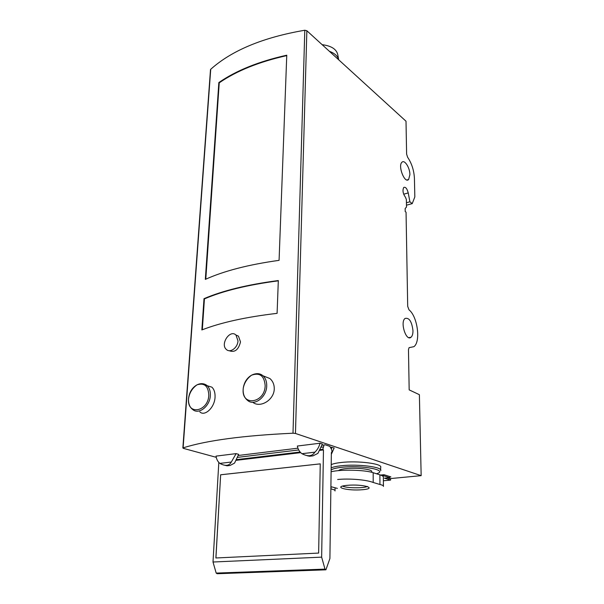 <?xml version="1.0" encoding="UTF-8"?>
<svg xmlns="http://www.w3.org/2000/svg" width="604" height="604" viewBox="0 0 604 604"><rect width="100%" height="100%" fill="white"/><g stroke="black" fill="none" stroke-linecap="round" stroke-linejoin="round"><path stroke-width="0.91" d="M331.339 454.291L334.171 447.964L330.954 447.3M331.505 448.493L331.845 447.194M319.977 443.23L297.349 446.039C297.968 449.157 299.358 451.596 301.502 453.347L301.962 453.695C307.934 456.843 312.23 456.337 314.865 452.169C317.41 449.821 319.116 446.839 319.977 443.23L322.385 444.038L317.908 453.362L313.031 455.846L309.573 456.246L307.172 455.741M314.865 452.169L301.962 453.695M236.119 453.627L216.028 456.118C216.519 459.304 217.795 461.728 219.856 463.396L220.294 463.646C225.586 466.356 229.256 465.82 231.309 462.045L236.119 453.627L238.656 454.351L234.548 463.117L230.101 465.45L227.036 465.805L224.975 465.306M219.856 463.396L231.309 462.045M229.075 350.675C234.684 352.819 238.497 349.897 240.505 341.917L238.444 336.126L235.983 335.046C229.95 329.044 219.909 344.28 226.424 349.52C230.222 353.31 237.855 347.61 237.976 340.822L235.983 335.046M216.247 457.319L183.382 448.364L183.11 447.866C206.87 440.384 243.495 435.499 293 433.211L295.462 433.461L421.154 475.658L389.58 478.655L387.217 477.915M210.486 69.838L210.728 69.271C231.808 50.404 263.163 37.388 304.801 30.238L306.855 30.736L295.462 433.461M286.764 55.206L279.078 260.347C248.538 264.605 223.948 270.954 205.322 279.395L218.852 82.544C236.202 70.555 258.837 61.434 286.764 55.206M278.323 280.55L277.093 313.348C245.881 317.017 220.8 322.551 201.849 329.95L204.001 298.678C222.748 290.63 247.527 284.59 278.323 280.55M252.759 402.279C260.12 408.38 274.133 400.075 274.269 388.833C274.291 384.514 272.827 381.079 269.875 378.527L263.042 375.809C260.988 374.035 258.587 373.355 255.839 373.778M199.796 411.845C204.529 416.798 214.601 407.859 215.062 397.145C215.22 392.645 214.148 389.316 211.861 387.156L200.626 383.721M218.852 82.544L219.237 82.831L205.783 279.191M204.001 298.678L204.431 298.882L202.317 329.769M331.083 486.711L331.045 488.976C334.065 489.58 335.386 490.244 335.016 490.969L335.016 490.961M337.651 479.501C349.127 478.323 366.281 479.689 373.197 482.475L379.946 484.499C382.589 485.087 383.744 485.737 383.412 486.446L383.412 486.431M347.134 485.337C362.944 483.864 378.247 488.379 362.543 489.708C347.398 491.112 331.588 486.794 347.134 485.337M337.379 488.394L331.241 486.764M373.197 482.475L373.174 472.713L379.893 474.827C382.536 475.68 383.691 476.571 383.351 477.492L383.412 485.978M373.174 472.713C364.793 469.829 340.679 469.285 331.098 471.762M421.154 475.658L419.387 394.691L409.172 389.874L408.47 349.678L409.059 347.67L413.899 346.681C420.965 341.736 417.53 316.368 409.006 309.844L407.7 306.356L406.047 212.185L405.209 211.551L405.156 208.508L406.5 207.051L406.364 199.509L405.495 197.319C402.951 193.688 402.362 190.403 403.729 187.466C405.563 186.719 407.058 188.539 408.236 192.925L409.905 201.796L406.416 202.755M380.588 475.061L384.038 474.729L390.871 476.896L389.731 477.001M331.196 464.642C333.227 463.721 336.519 463.011 341.071 462.498C357.84 460.474 383.147 463.751 380.656 467.481L380.671 469.995M409.905 201.796L412.23 203.623L406.462 205.194M412.23 203.623L414.827 196.934L414.427 178.429C414.012 170.419 411.739 163.359 407.617 157.244L406.613 154.118L406.009 121.223L306.855 30.736M409.905 174.677C409.95 167.784 404.537 159.282 401.924 162.265C397.666 165.843 404.718 183.888 408.621 179.494L409.905 174.677M412.97 330.622C411.815 321.471 409.165 317.417 405.02 318.467C399.871 322.211 406.213 341.864 411.045 337.228C412.351 336.035 412.993 333.831 412.97 330.622M383.502 474.774L383.51 475.71L389.731 477.673L384.454 478.179L390.584 480.089L383.374 480.769M382.287 475.824L383.51 475.71M389.723 476.533L389.731 477.673M390.584 480.089L390.569 478.557M338.497 470.637C339.335 469.746 341.826 469.074 345.986 468.613C356.881 467.353 373.287 469.429 371.679 471.807L371.679 472.29M331.128 470.018C332.593 468.832 336.126 467.926 341.743 467.307C361.939 464.929 389.225 470.206 376.481 473.755M331.151 467.881C333.189 466.975 336.481 466.273 341.041 465.775C357.825 463.781 383.17 467.02 380.679 470.697M219.237 82.831C236.496 70.91 259.003 61.835 286.749 55.606M204.431 298.882C223.087 290.879 247.716 284.862 278.316 280.822M338.648 59.562L337.749 54.564C336.436 49.128 331.234 45.829 322.136 44.673M338.693 59.788C337.832 56.142 334.737 53.311 329.391 51.302M321.645 557.145L323.465 449.935L322.838 449.308L324.061 444.982L325.141 444.786L329.89 446.371L331.77 449.844L331.996 452.29L331.369 452.509L329.905 558.541L325.911 569.821L324.997 569.119L321.645 557.145L213.001 562.014L218.814 462.43M235.945 460.354L300.701 452.645M319.546 450.403L323.465 449.935M215.877 557.983L318.64 553.075L320.256 463.857L220.649 474.774L215.877 557.983M325.458 569.836L217.138 573.725L216.179 573.083L213.001 562.014M218.761 462.377L218.187 461.667M220.649 474.774L215.922 557.983M320.256 463.872L220.687 474.789M304.801 30.238L293 433.211M210.728 69.271L183.11 447.866M409.686 347.542L409.089 347.647M408.236 192.925L403.668 194.209M379.946 484.499L379.893 474.827M367.323 486.431C364.265 488.432 345.579 488.145 342.566 486.054M266.719 385.918C266.817 381.569 265.586 378.195 263.042 375.809C259.652 373.249 255.824 373.038 251.566 375.19L251.566 375.19C246.953 377.938 244.175 382.287 243.246 388.236L243.155 389.384C241.638 406.771 264.907 403.17 265.171 385.631C264.31 375.794 259.773 372.313 251.566 375.19C247.051 378.512 244.273 382.861 243.246 388.236C242.748 393.551 244.144 397.56 247.436 400.271C254.058 406.605 266.658 397.341 266.719 385.918M210.335 395.507C210.524 390.992 209.331 387.594 206.742 385.314C203.842 383.291 200.596 383.14 196.995 384.854L196.995 384.854C192.125 387.64 189.301 392.26 188.523 398.693L188.486 399.652C187.633 415.665 208.214 411.505 208.803 395.243C208.32 386.001 204.386 382.536 196.995 384.854C192.215 388.312 189.414 392.879 188.584 398.565L188.486 399.652C188.493 404.167 189.92 407.481 192.774 409.58C198.852 415.001 210.011 406.16 210.335 395.507M331.362 452.698L331.792 452.645M216.179 573.083L324.997 569.119M236.081 460.15L300.535 452.471M319.697 450.191L323.027 449.791M236.428 459.629L300.12 452.019M320.067 449.633L322.838 449.308M237.636 457.356L298.708 449.957M321.343 447.217L323.14 446.998M408.621 179.494L406.937 179.977M411.045 337.228L408.832 337.636M335.024 490.508L335.054 487.881M210.502 69.626L182.861 448.009M238.346 455.469L297.923 448.183M322.075 445.224L324.061 444.982"/></g></svg>

